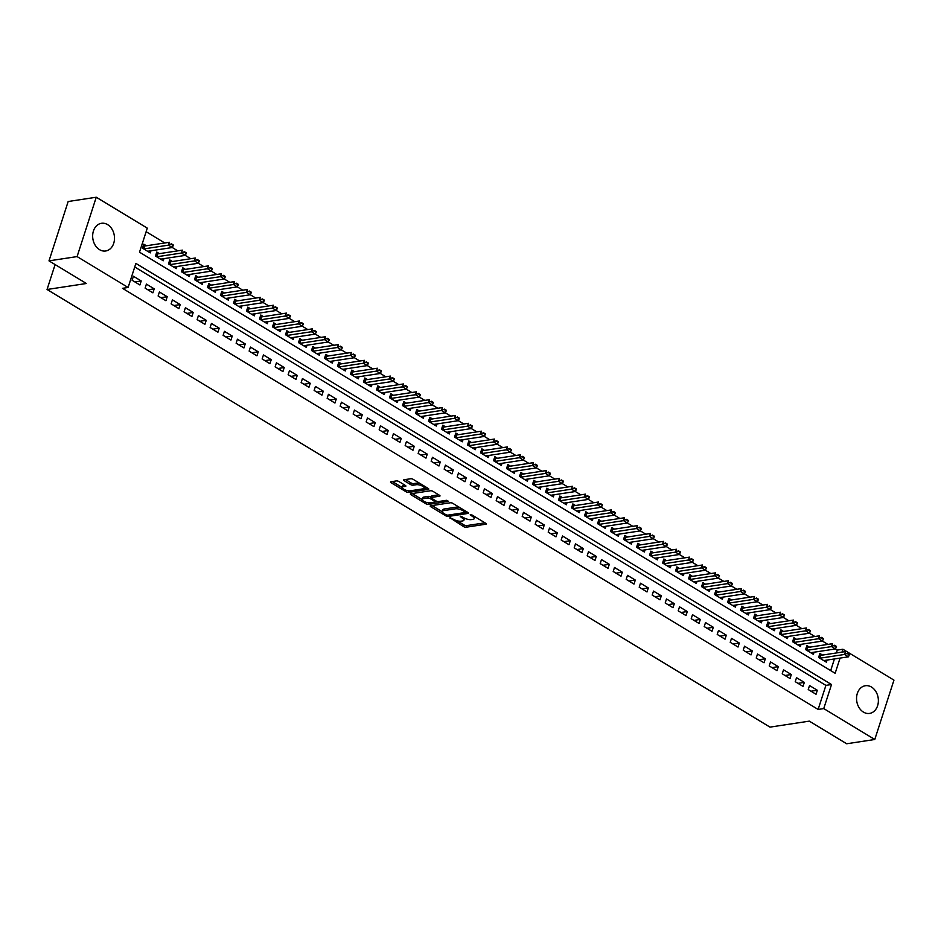 <?xml version="1.0" encoding="UTF-8"?>
<svg xmlns="http://www.w3.org/2000/svg" width="941" height="941" viewBox="0 0 941 941"><rect width="100%" height="100%" fill="white"/><g stroke="black" fill="none" stroke-linecap="round" stroke-linejoin="round"><path stroke-width="1.41" d="M449.963 517.762L463.642 526.619A1.764 0.6 -162.1 0 0 466.018 527.231L485.874 524.208A1.764 0.6 -162.1 0 0 486.274 523.972A1.764 0.6 -162.1 0 0 485.697 523.267L472.147 515.056L470.194 514.786L472.347 516.35A5.634 1.941 -162.1 0 1 474.193 518.62A5.634 1.941 -162.1 0 1 472.911 519.361L471.253 519.608A5.634 1.941 -162.1 0 1 463.642 517.679L460.22 516.197L462.09 517.915A5.634 1.941 -162.1 0 1 463.925 520.185A5.634 1.941 -162.1 0 1 462.654 520.926L460.996 521.173A5.634 1.941 -162.1 0 1 453.386 519.244L449.963 517.762M107.615 224.628A13.997 10.833 -98.7 0 1 114.449 239.496A13.997 10.833 -98.7 0 1 105.686 250.988A13.997 10.833 -98.7 0 1 99.534 249.659A13.997 10.833 -98.7 0 1 92.7 234.791A13.997 10.833 -98.7 0 1 101.463 223.299A13.997 10.833 -98.7 0 1 107.615 224.628M871.507 687.059A13.997 10.833 -98.7 0 1 878.329 701.927A13.997 10.833 -98.7 0 1 869.566 713.419A13.997 10.833 -98.7 0 1 863.426 712.09A13.997 10.833 -98.7 0 1 856.592 697.222A13.997 10.833 -98.7 0 1 865.355 685.73A13.997 10.833 -98.7 0 1 871.507 687.059M398.866 481.521A1.764 0.6 -162.1 0 0 396.479 480.91L390.915 481.757A1.764 0.6 -162.1 0 0 390.515 481.992A1.764 0.6 -162.1 0 0 391.091 482.698L406.147 491.814A1.764 0.6 -162.1 0 0 408.523 492.425L428.378 489.391A1.764 0.6 -162.1 0 0 428.778 489.167A1.764 0.6 -162.1 0 0 428.202 488.45L413.146 479.334A1.764 0.6 -162.1 0 0 410.77 478.734L404.042 479.757A1.764 0.6 -162.1 0 0 403.642 479.992A1.764 0.6 -162.1 0 0 404.207 480.698L410.652 484.603A1.764 0.6 -162.1 0 0 413.04 485.203L416.369 484.697A4.717 1.623 -162.1 0 1 421.592 485.721A4.717 1.623 -162.1 0 1 424.273 488.214A4.717 1.623 -162.1 0 1 423.203 488.826L410.135 490.826A4.717 1.623 -162.1 0 1 404.912 489.802A4.717 1.623 -162.1 0 1 402.23 487.309A4.717 1.623 -162.1 0 1 403.301 486.685L405.477 486.356A1.764 0.6 -162.1 0 0 405.877 486.132A1.764 0.6 -162.1 0 0 405.312 485.415L398.866 481.521M836.373 652.96L837.302 650.09L842.913 649.243L893.95 680.131L874.777 739.485L846.688 743.766L809.307 721.135L769.985 727.122L47.05 289.487L86.384 283.5L49.003 260.869L77.091 256.587L96.253 197.234L147.29 228.134L139.515 252.188L835.149 673.297L840.054 658.1M874.777 739.485L823.751 708.585L831.515 684.53L135.892 263.421L128.117 287.476L77.091 256.587M128.117 287.476L122.506 288.334L818.129 709.443L823.751 708.585M430.602 505.788A1.764 0.6 -162.1 0 0 430.202 506.023A1.764 0.6 -162.1 0 0 430.778 506.728L445.834 515.844A1.764 0.6 -162.1 0 0 448.222 516.444L468.077 513.421A1.764 0.6 -162.1 0 0 468.477 513.198A1.764 0.6 -162.1 0 0 467.9 512.48L452.833 503.364A1.764 0.6 -162.1 0 0 450.457 502.765L430.602 505.788M425.991 503.835L410.935 494.719A1.764 0.6 -162.1 0 1 410.358 494.001A1.764 0.6 -162.1 0 1 410.758 493.778L430.613 490.743A1.764 0.6 -162.1 0 1 432.989 491.355L439.435 495.26A1.764 0.6 -162.1 0 1 440.012 495.966A1.764 0.6 -162.1 0 1 439.612 496.189L431.554 497.424A1.764 0.6 -162.1 0 0 431.154 497.648A1.764 0.6 -162.1 0 0 431.731 498.365L436.012 500.953A1.764 0.6 -162.1 0 0 438.388 501.553L446.775 500.283L448.551 501.365L428.367 504.435A1.764 0.6 -162.1 0 1 425.991 503.835L426.449 502.412M146.42 245.766L143.773 244.154L142.467 248.165L150.278 252.894L150.96 250.776M159.429 253.635L156.771 252.035L155.477 256.046L163.275 260.763L163.957 258.646M172.426 261.504L169.768 259.904L168.474 263.915L176.285 268.632L176.967 266.515M185.424 269.385L182.777 267.773L181.484 271.784L189.282 276.501L189.964 274.396M198.433 277.254L195.775 275.642L194.481 279.653L202.28 284.382L202.962 282.265M211.431 285.123L208.784 283.512L207.479 287.523L215.289 292.251L215.971 290.134M224.44 292.992L221.782 291.392L220.488 295.392L228.287 300.12L228.969 298.003M237.438 300.861L234.779 299.262L233.486 303.273L241.296 307.989L241.978 305.872M250.447 308.73L247.789 307.131L246.495 311.142L254.293 315.858L254.976 313.741M263.445 316.611L260.786 315L259.493 319.011L267.291 323.728L267.973 321.622M276.442 324.48L273.796 322.869L272.502 326.88L280.3 331.608L280.983 329.491M289.452 332.349L286.793 330.738L285.499 334.749L293.298 339.478L293.98 337.36M302.449 340.219L299.791 338.619L298.497 342.618L306.307 347.347L306.989 345.229M315.458 348.088L312.8 346.488L311.506 350.499L319.305 355.216L319.987 353.098M328.456 355.969L325.798 354.357L324.504 358.368L332.302 363.085L332.985 360.968M341.454 363.838L338.807 362.226L337.513 366.237L345.312 370.954L345.994 368.848M354.463 371.707L351.805 370.095L350.511 374.106L358.309 378.835L358.991 376.718M367.46 379.576L364.802 377.964L363.508 381.975L371.319 386.704L372.001 384.587M380.47 387.445L377.811 385.845L376.518 389.845L384.316 394.573L384.998 392.456M393.467 395.314L390.809 393.714L389.515 397.725L397.314 402.442L398.008 400.325M406.465 403.195L403.818 401.584L402.525 405.595L410.323 410.311L411.005 408.194M419.474 411.064L416.816 409.453L415.522 413.464L423.321 418.192L424.003 416.075M432.472 418.933L429.814 417.322L428.52 421.333L436.33 426.061L437.012 423.944M445.481 426.802L442.823 425.191L441.529 429.202L449.327 433.93L450.01 431.813M458.479 434.671L455.82 433.072L454.527 437.083L462.325 441.8L463.019 439.682M471.476 442.541L468.83 440.941L467.536 444.952L475.334 449.669L476.017 447.551M484.486 450.421L481.827 448.81L480.533 452.821L488.332 457.538L489.014 455.42M497.483 458.291L494.837 456.679L493.531 460.69L501.341 465.419L502.024 463.301M510.493 466.16L507.834 464.548L506.54 468.559L514.339 473.288L515.021 471.17M523.49 474.029L520.832 472.417L519.538 476.428L527.336 481.157L528.03 479.04M536.488 481.898L533.841 480.298L532.547 484.309L540.346 489.026L541.028 486.909M549.497 489.767L546.839 488.167L545.545 492.178L553.343 496.895L554.026 494.778M562.495 497.648L559.848 496.036L558.542 500.047L566.353 504.764L567.035 502.659M575.504 505.517L572.846 503.905L571.552 507.917L579.35 512.645L580.032 510.528M588.501 513.386L585.843 511.775L584.549 515.786L592.348 520.514L593.042 518.397M601.499 521.255L598.852 519.644L597.559 523.655L605.357 528.383L606.039 526.266M614.508 529.124L611.85 527.525L610.556 531.536L618.355 536.252L619.037 534.135M627.506 536.993L624.859 535.394L623.554 539.405L631.364 544.121L632.046 542.004M640.515 544.874L637.857 543.263L636.563 547.274L644.362 551.991L645.044 549.885M653.513 552.743L650.854 551.132L649.561 555.143L657.371 559.871L658.053 557.754M666.51 560.613L663.864 559.001L662.57 563.012L670.368 567.741L671.051 565.623M679.52 568.482L676.861 566.882L675.567 570.881L683.366 575.61L684.048 573.492M692.517 576.351L689.871 574.751L688.565 578.762L696.375 583.479L697.058 581.362M705.527 584.22L702.868 582.62L701.574 586.631L709.373 591.348L710.055 589.231M718.524 592.101L715.866 590.489L714.572 594.5L722.382 599.217L723.064 597.112M731.522 599.97L728.875 598.358L727.581 602.369L735.38 607.098L736.062 604.981M744.531 607.839L741.873 606.227L740.579 610.238L748.377 614.967L749.06 612.85M757.529 615.708L754.882 614.108L753.588 618.108L761.387 622.836L762.069 620.719M770.538 623.577L767.88 621.977L766.586 625.988L774.384 630.705L775.066 628.588M783.535 631.458L780.877 629.847L779.583 633.858L787.394 638.574L788.076 636.457M796.545 639.327L793.886 637.716L792.593 641.727L800.391 646.443L801.073 644.338M809.542 647.196L806.884 645.585L805.59 649.596L813.389 654.324L814.071 652.207M808.237 689.553L816.035 694.27L817.329 690.259L809.531 685.542L808.237 689.553M795.227 681.672L803.026 686.401L804.332 682.39L796.521 677.673L795.227 681.672M782.23 673.803L790.028 678.532L791.322 674.521L783.524 669.792L782.23 673.803M769.22 665.934L777.031 670.662L778.325 666.651L770.526 661.923L769.22 665.934M756.223 658.065L764.021 662.782L765.315 658.782L757.517 654.054L756.223 658.065M743.225 650.196L751.024 654.912L752.318 650.901L744.519 646.185L743.225 650.196M730.216 642.327L738.015 647.043L739.32 643.032L731.51 638.316L730.216 642.327M717.218 634.446L725.017 639.174L726.311 635.163L718.512 630.435L717.218 634.446M704.209 626.577L712.019 631.305L713.313 627.294L705.515 622.566L704.209 626.577M691.212 618.707L699.01 623.436L700.304 619.425L692.505 614.696L691.212 618.707M678.214 610.838L686.013 615.555L687.306 611.544L679.508 606.827L678.214 610.838M665.205 602.969L673.003 607.686L674.309 603.675L666.499 598.958L665.205 602.969M652.207 595.1L660.006 599.817L661.3 595.806L653.501 591.089L652.207 595.1M639.198 587.219L647.008 591.948L648.302 587.937L640.492 583.208L639.198 587.219M626.2 579.35L633.999 584.079L635.293 580.068L627.494 575.339L626.2 579.35M613.203 571.481L621.001 576.21L622.295 572.199L614.497 567.47L613.203 571.481M600.193 563.612L607.992 568.329L609.298 564.318L601.487 559.601L600.193 563.612M587.196 555.743L594.994 560.46L596.288 556.449L588.49 551.732L587.196 555.743M574.186 547.874L581.997 552.59L583.291 548.579L575.48 543.863L574.186 547.874M561.189 539.993L568.987 544.721L570.281 540.71L562.483 535.982L561.189 539.993M548.191 532.124L555.99 536.852L557.284 532.841L549.485 528.113L548.191 532.124M535.182 524.255L542.981 528.983L544.274 524.972L536.476 520.244L535.182 524.255M522.184 516.386L529.983 521.102L531.277 517.091L523.478 512.375L522.184 516.386M509.175 508.516L516.985 513.233L518.279 509.222L510.469 504.505L509.175 508.516M496.178 500.636L503.976 505.364L505.27 501.353L497.471 496.636L496.178 500.636M483.18 492.766L490.979 497.495L492.272 493.484L484.474 488.755L483.18 492.766M470.171 484.897L477.969 489.626L479.263 485.615L471.465 480.886L470.171 484.897M457.173 477.028L464.972 481.745L466.265 477.746L458.467 473.017L457.173 477.028M444.164 469.159L451.974 473.876L453.268 469.865L445.458 465.148L444.164 469.159M431.166 461.29L438.965 466.007L440.259 461.996L432.46 457.279L431.166 461.29M418.157 453.409L425.967 458.138L427.261 454.127L419.463 449.41L418.157 453.409M405.159 445.54L412.958 450.269L414.252 446.257L406.453 441.529L405.159 445.54M392.162 437.671L399.96 442.399L401.254 438.388L393.456 433.66L392.162 437.671M379.152 429.802L386.963 434.519L388.257 430.519L380.446 425.791L379.152 429.802M366.155 421.933L373.953 426.649L375.247 422.638L367.449 417.922L366.155 421.933M353.146 414.064L360.956 418.78L362.25 414.769L354.451 410.053L353.146 414.064M340.148 406.183L347.947 410.911L349.24 406.9L341.442 402.183L340.148 406.183M327.15 398.314L334.949 403.042L336.243 399.031L328.444 394.303L327.15 398.314M314.141 390.444L321.94 395.173L323.245 391.162L315.435 386.433L314.141 390.444M301.144 382.575L308.942 387.292L310.236 383.281L302.437 378.564L301.144 382.575M288.134 374.706L295.945 379.423L297.238 375.412L289.44 370.695L288.134 374.706M275.137 366.837L282.935 371.554L284.229 367.543L276.431 362.826L275.137 366.837M262.139 358.956L269.938 363.685L271.231 359.674L263.433 354.945L262.139 358.956M249.13 351.087L256.928 355.816L258.234 351.805L250.424 347.076L249.13 351.087M236.132 343.218L243.931 347.947L245.225 343.935L237.426 339.207L236.132 343.218M223.123 335.349L230.933 340.066L232.227 336.055L224.429 331.338L223.123 335.349M210.125 327.48L217.924 332.197L219.218 328.186L211.419 323.469L210.125 327.48M197.128 319.611L204.926 324.327L206.22 320.316L198.422 315.6L197.128 319.611M184.118 311.73L191.917 316.458L193.223 312.447L185.412 307.719L184.118 311.73M171.121 303.861L178.919 308.589L180.213 304.578L172.415 299.85L171.121 303.861M158.112 295.992L165.922 300.72L167.216 296.709L159.417 291.981L158.112 295.992M145.114 288.122L152.912 292.839L154.206 288.828L146.408 284.111L145.114 288.122M818.129 709.443L825.904 685.377L134.739 266.985M141.209 280.959L133.41 276.242L132.116 280.253L139.915 284.97L141.209 280.959L134.881 281.924M837.302 650.09L831.55 646.585L806.837 650.349L807.754 647.467A1.8 0.612 17.9 0 1 807.354 647.479L806.296 647.432M827.892 644.397L818.541 638.716L793.839 642.48L794.757 639.598A1.8 0.612 17.9 0 1 794.357 639.609L793.287 639.551M814.882 636.528L809.401 633.211M801.885 628.659L796.404 625.342M788.876 620.789L783.406 617.472M775.878 612.909L770.397 609.592M762.88 605.039L757.399 601.722M749.871 597.17L744.39 593.853M736.874 589.301L731.392 585.984M723.864 581.432L718.395 578.115M710.867 573.563L701.527 567.87L676.814 571.646L677.732 568.752A1.8 0.612 17.9 0 1 677.332 568.776L676.273 568.717M697.869 565.682L688.518 560.001L663.817 563.765L664.734 560.883A1.8 0.612 17.9 0 1 664.334 560.895L663.264 560.848M684.86 557.813L675.52 552.132L650.807 555.896L651.725 553.014A1.8 0.612 17.9 0 1 651.325 553.026L650.266 552.979M671.862 549.944L662.511 544.263L637.81 548.027L638.727 545.145A1.8 0.612 17.9 0 1 638.327 545.157L637.257 545.098M658.853 542.075L653.383 538.758M645.855 534.206L640.374 530.889M632.858 526.337L627.376 523.02M619.848 518.456L614.367 515.139M606.851 510.587L601.37 507.27M593.842 502.717L588.372 499.4M580.844 494.848L575.363 491.531M567.846 486.979L562.365 483.662M554.837 479.11L545.498 473.417L520.785 477.181L521.702 474.299A1.8 0.612 17.9 0 1 521.302 474.311L520.244 474.264M541.84 471.229L532.488 465.548L507.787 469.312L508.705 466.43A1.8 0.612 17.9 0 1 508.305 466.442L507.234 466.395M528.83 463.36L519.491 457.679L494.778 461.443L495.695 458.561A1.8 0.612 17.9 0 1 495.295 458.573L494.237 458.514M515.833 455.491L506.481 449.81L481.78 453.574L482.698 450.692A1.8 0.612 17.9 0 1 482.298 450.704L481.239 450.645M502.835 447.622L497.354 444.305M489.826 439.753L484.344 436.436M476.828 431.872L471.347 428.567M463.819 424.003L458.349 420.686M450.821 416.134L445.34 412.817M437.824 408.265L432.342 404.948M424.814 400.395L419.333 397.078M411.817 392.526L406.336 389.209M398.808 384.646L389.468 378.964L364.755 382.728L365.673 379.846A1.8 0.612 17.9 0 1 365.273 379.858L364.214 379.811M385.81 376.776L376.459 371.095L351.758 374.859L352.675 371.977A1.8 0.612 17.9 0 1 352.275 371.989L351.216 371.942M372.801 368.907L363.461 363.226L338.748 366.99L339.677 364.108A1.8 0.612 17.9 0 1 339.266 364.12L338.207 364.061M359.803 361.038L350.464 355.357L325.751 359.121L326.668 356.239A1.8 0.612 17.9 0 1 326.268 356.251L325.21 356.192M346.806 353.169L341.324 349.852M333.796 345.3L328.315 341.983M320.799 337.419L315.317 334.102M307.789 329.55L302.32 326.233M294.792 321.681L289.31 318.364M281.794 313.812L276.313 310.495M268.785 305.943L263.304 302.626M255.787 298.074L250.306 294.756M242.778 290.193L237.308 286.876M229.78 282.324L220.441 276.642L195.728 280.406L196.645 277.524A1.8 0.612 17.9 0 1 196.246 277.536L195.187 277.489M216.783 274.454L207.432 268.773L182.73 272.537L183.648 269.655A1.8 0.612 17.9 0 1 183.248 269.667L182.178 269.608M203.774 266.585L194.434 260.904L169.721 264.668L170.639 261.786A1.8 0.612 17.9 0 1 170.239 261.798L169.18 261.739M190.776 258.716L185.295 255.399M177.767 250.847L168.427 245.154L143.714 248.93M164.769 242.966L146.137 231.698M830.68 670.592L834.432 658.959M822.54 655.065L819.893 653.454L818.599 657.465L826.398 662.193L827.08 660.076M55.107 264.562L47.05 289.487M49.003 260.869L68.164 201.515L96.253 197.234M841.995 652.101L842.913 649.243M825.904 685.377L831.515 684.53M817.329 690.259L811.001 691.223M804.332 682.39L798.003 683.354M791.322 674.521L784.994 675.485M778.325 666.651L771.996 667.616M765.315 658.782L758.999 659.735M752.318 650.901L745.99 651.866M739.32 643.032L732.992 643.997M726.311 635.163L719.983 636.128M713.313 627.294L706.985 628.259M700.304 619.425L693.987 620.39M687.306 611.544L680.978 612.509M674.309 603.675L667.981 604.64M661.3 595.806L654.971 596.77M648.302 587.937L641.974 588.901M635.293 580.068L628.964 581.032M622.295 572.199L615.967 573.163M609.298 564.318L602.969 565.282M596.288 556.449L589.96 557.413M583.291 548.579L576.962 549.544M570.281 540.71L563.953 541.675M557.284 532.841L550.956 533.806M544.274 524.972L537.958 525.937M531.277 517.091L524.949 518.056M518.279 509.222L511.951 510.187M505.27 501.353L498.942 502.318M492.272 493.484L485.944 494.448M479.263 485.615L472.947 486.579M466.265 477.746L459.937 478.71M453.268 469.865L446.94 470.829M440.259 461.996L433.93 462.96M427.261 454.127L420.933 455.091M414.252 446.257L407.935 447.222M401.254 438.388L394.926 439.353M388.257 430.519L381.928 431.484M375.247 422.638L368.919 423.603M362.25 414.769L355.921 415.734M349.24 406.9L342.924 407.865M336.243 399.031L329.915 399.996M323.245 391.162L316.917 392.126M310.236 383.281L303.908 384.246M297.238 375.412L290.91 376.376M284.229 367.543L277.913 368.507M271.231 359.674L264.903 360.638M258.234 351.805L251.906 352.769M245.225 343.935L238.896 344.9M232.227 336.055L225.899 337.019M219.218 328.186L212.901 329.15M206.22 320.316L199.892 321.281M193.223 312.447L186.894 313.412M180.213 304.578L173.885 305.543M167.216 296.709L160.887 297.674M154.206 288.828L147.878 289.793M463.925 520.185L464.454 518.585A5.634 1.941 -162.1 0 0 464.442 518.126M474.193 518.62L474.711 517.021A5.634 1.941 -162.1 0 0 474.711 516.609M457.197 520.808L464.16 525.019A1.764 0.6 -162.1 0 0 466.536 525.619L484.968 522.82M465.372 512.316L467.159 512.033M432.037 505.576L442.282 511.775M445.975 514.762L447.645 515.186L465.066 512.527L463.101 510.751A5.634 1.941 -162.1 0 0 455.491 508.81L443.576 510.634A5.634 1.941 -162.1 0 0 442.294 511.375A5.634 1.941 -162.1 0 0 444.128 513.645L445.975 514.762M459.796 507.575A5.634 1.941 -162.1 0 0 456.009 507.211L455.491 508.81M442.294 511.375L442.811 509.763A5.634 1.941 -162.1 0 1 444.093 509.022L456.009 507.211M422.109 499.565L412.182 493.555M438.706 494.813L432.072 495.813A1.764 0.6 -162.1 0 0 431.672 496.048L431.154 497.648M437.53 501.518L435.036 501.894A1.764 0.6 -162.1 0 0 434.46 501.188L430.19 498.601A1.764 0.6 -162.1 0 0 427.814 497.989L423.203 498.695A4.717 1.623 -162.1 0 0 422.133 499.318A4.717 1.623 -162.1 0 0 424.814 501.8A4.717 1.623 -162.1 0 0 430.037 502.823L434.636 502.129A1.764 0.6 -162.1 0 0 435.036 501.894L435.448 500.612M431.26 497.33L430.707 496.989A1.764 0.6 -162.1 0 0 428.331 496.389L423.721 497.095A4.717 1.623 -162.1 0 0 422.65 497.707L422.133 499.318M427.626 502.694A1.764 0.6 -162.1 0 0 428.696 502.847M402.23 487.309L402.748 485.709A4.717 1.623 -162.1 0 1 403.818 485.085L404.571 484.968M424.273 488.214L424.791 486.615A4.717 1.623 -162.1 0 0 424.814 486.403M419.721 483.321A4.717 1.623 -162.1 0 0 416.887 483.098L416.369 484.697M405.465 479.545L411.17 483.004A1.764 0.6 -162.1 0 0 413.558 483.603L416.887 483.098M424.026 488.532L427.473 488.014M408.041 490.743A1.764 0.6 -162.1 0 0 408.712 490.837M392.338 481.545L402.207 487.509M823.74 660.582L848.453 656.818L844.548 654.454L845.477 651.572L820.764 655.336A1.8 0.612 17.9 0 1 820.352 655.348L819.293 655.301M847.37 653.619L849.323 654.807L847.523 653.136L844.548 654.454L819.834 658.218L820.764 655.336M847.523 653.136L849.476 654.324M848.453 656.818L849.323 654.807M834.373 645.749L836.326 646.926L834.526 645.267L831.55 646.585L832.479 643.703L807.754 647.467M810.742 652.713L835.443 648.949L836.326 646.926M834.526 645.267L836.478 646.455M821.364 637.88L823.316 639.057L821.528 637.398L818.541 638.716L819.47 635.822L794.757 639.598M797.733 644.844L822.446 641.08L823.316 639.057M821.528 637.398L823.469 638.574M784.735 636.975L809.436 633.211L805.543 630.846L806.472 627.953L781.748 631.729A1.8 0.612 17.9 0 1 781.348 631.74L780.289 631.682M808.366 630.011L810.319 631.188L808.519 629.529L805.543 630.846L780.83 634.61M808.519 629.529L810.472 630.705M809.436 633.211L810.319 631.188M771.726 629.106L796.439 625.33L792.534 622.977L793.475 620.084L768.75 623.848A1.8 0.612 17.9 0 1 768.35 623.871L767.291 623.812M795.357 622.142L797.309 623.318L795.521 621.66L792.534 622.977L767.832 626.741M795.521 621.66L797.474 622.836M796.439 625.33L797.309 623.318M758.728 621.225L783.441 617.461L779.536 615.096L780.465 612.215L755.752 615.979A1.8 0.612 17.9 0 1 755.341 616.002L754.282 615.943M782.359 614.261L784.312 615.449L782.512 613.791L779.536 615.096L754.823 618.872L755.752 615.979M782.512 613.791L784.465 614.967M783.441 617.461L784.312 615.449M745.731 613.356L770.432 609.592L766.539 607.227L767.468 604.345L742.743 608.109A1.8 0.612 17.9 0 1 742.343 608.121L741.285 608.074M769.362 606.392L771.302 607.58L769.515 605.91L766.539 607.227L741.826 610.991L742.743 608.109M769.515 605.91L771.467 607.098M770.432 609.592L771.302 607.58M732.721 605.486L757.434 601.722L753.529 599.358L754.459 596.476L729.745 600.24A1.8 0.612 17.9 0 1 729.346 600.252L728.275 600.205M756.352 598.523L758.305 599.699L756.505 598.041L753.529 599.358L728.828 603.122L729.745 600.24M756.505 598.041L758.458 599.229M757.434 601.722L758.305 599.699M719.724 597.617L744.425 593.853L740.532 591.489L741.461 588.596L716.736 592.371A1.8 0.612 17.9 0 1 716.336 592.383L715.278 592.324M743.355 590.654L745.307 591.83L743.508 590.172L740.532 591.489L715.819 595.253L716.736 592.371M743.508 590.172L745.46 591.348M744.425 593.853L745.307 591.83M706.715 589.748L731.428 585.972L727.522 583.62L728.463 580.726L703.739 584.502A1.8 0.612 17.9 0 1 703.339 584.514L702.268 584.455M730.345 582.785L732.298 583.961L730.51 582.303L727.522 583.62L702.821 587.384L703.739 584.502M730.51 582.303L732.451 583.479M731.428 585.972L732.298 583.961M693.717 581.867L718.43 578.103L714.525 575.751L715.454 572.857L690.741 576.621A1.8 0.612 17.9 0 1 690.329 576.645L689.271 576.586M717.348 574.916L719.3 576.092L717.501 574.433L714.525 575.751L689.812 579.515M717.501 574.433L719.453 575.61M718.43 578.103L719.3 576.092M704.35 567.035L706.291 568.223L704.503 566.553L701.527 567.87L702.457 564.988L677.732 568.752M680.719 573.998L705.421 570.234L706.291 568.223M704.503 566.553L706.456 567.741M691.341 559.166L693.294 560.354L691.494 558.683L688.518 560.001L689.447 557.119L664.734 560.883M667.71 566.129L692.423 562.365L693.294 560.354M691.494 558.683L693.446 559.871M678.343 551.297L680.296 552.473L678.496 550.814L675.52 552.132L676.45 549.25L651.725 553.014M654.713 558.26L679.414 554.496L680.296 552.473M678.496 550.814L680.449 552.002M665.334 543.428L667.287 544.604L665.499 542.945L662.511 544.263L663.452 541.369L638.727 545.145M641.703 550.391L666.416 546.627L667.287 544.604M665.499 542.945L667.44 544.121M628.706 542.522L653.419 538.746L649.513 536.394L650.443 533.5L625.73 537.276A1.8 0.612 17.9 0 1 625.318 537.287L624.259 537.229M652.336 535.558L654.289 536.735L652.489 535.076L649.513 536.394L624.8 540.158M652.489 535.076L654.442 536.252M653.419 538.746L654.289 536.735M615.708 534.641L640.409 530.877L636.516 528.524L637.445 525.631L612.72 529.395A1.8 0.612 17.9 0 1 612.32 529.418L611.262 529.36M639.339 527.689L641.28 528.866L639.492 527.207L636.516 528.524L611.803 532.288M639.492 527.207L641.444 528.383M640.409 530.877L641.28 528.866M602.699 526.772L627.412 523.008L623.507 520.644L624.436 517.762L599.723 521.526A1.8 0.612 17.9 0 1 599.323 521.549L598.253 521.49M626.33 519.808L628.282 520.996L626.483 519.326L623.507 520.644L598.805 524.419M626.483 519.326L628.435 520.514M627.412 523.008L628.282 520.996M589.701 518.903L614.402 515.139L610.509 512.774L611.438 509.893L586.714 513.657A1.8 0.612 17.9 0 1 586.314 513.668L585.255 513.621M613.332 511.939L615.285 513.127L613.485 511.457L610.509 512.774L585.796 516.538L586.714 513.657M613.485 511.457L615.438 512.645M614.402 515.139L615.285 513.127M576.692 511.034L601.405 507.27L597.5 504.905L598.441 502.024L573.716 505.788A1.8 0.612 17.9 0 1 573.316 505.799L572.246 505.752M600.323 504.07L602.275 505.246L600.487 503.588L597.5 504.905L572.798 508.669L573.716 505.788M600.487 503.588L602.428 504.764M601.405 507.27L602.275 505.246M563.694 503.164L588.407 499.4L584.502 497.036L585.431 494.143L560.718 497.918A1.8 0.612 17.9 0 1 560.307 497.93L559.248 497.871M587.325 496.201L589.278 497.377L587.478 495.719L584.502 497.036L559.789 500.8L560.718 497.918M587.478 495.719L589.431 496.895M588.407 499.4L589.278 497.377M550.697 495.295L575.398 491.52L571.493 489.167L572.434 486.274L547.709 490.049A1.8 0.612 17.9 0 1 547.309 490.061L546.25 490.002M574.328 488.332L576.268 489.508L574.481 487.85L571.493 489.167L546.792 492.931L547.709 490.049M574.481 487.85L576.433 489.026M575.398 491.52L576.268 489.508M537.687 487.414L562.4 483.65L558.495 481.298L559.425 478.404L534.711 482.168A1.8 0.612 17.9 0 1 534.312 482.192L533.241 482.133M561.318 480.451L563.271 481.639L561.471 479.981L558.495 481.298L533.794 485.062M561.471 479.981L563.424 481.157M562.4 483.65L563.271 481.639M548.321 472.582L550.273 473.77L548.474 472.1L545.498 473.417L546.427 470.535L521.702 474.299M524.69 479.545L549.391 475.781L550.273 473.77M548.474 472.1L550.426 473.288M535.311 464.713L537.264 465.901L535.476 464.231L532.488 465.548L533.429 462.666L508.705 466.43M511.681 471.676L536.394 467.912L537.264 465.901M535.476 464.231L537.417 465.419M522.314 456.844L524.266 458.02L522.467 456.361L519.491 457.679L520.42 454.797L495.695 458.561M498.683 463.807L523.384 460.043L524.266 458.02M522.467 456.361L524.419 457.538M509.316 448.975L511.257 450.151L509.469 448.492L506.481 449.81L507.422 446.916L482.698 450.692M485.685 455.938L510.387 452.174L511.257 450.151M509.469 448.492L511.422 449.669M472.676 448.069L497.389 444.293L493.484 441.941L494.413 439.047L469.7 442.823A1.8 0.612 17.9 0 1 469.3 442.835L468.23 442.776M496.307 441.106L498.26 442.282L496.46 440.623L493.484 441.941L468.783 445.705L469.7 442.823M496.46 440.623L498.412 441.8M497.389 444.293L498.26 442.282M459.679 440.188L484.38 436.424L480.486 434.06L481.416 431.178L456.691 434.942A1.8 0.612 17.9 0 1 456.291 434.965L455.232 434.907M483.309 433.225L485.262 434.413L483.462 432.754L480.486 434.06L455.773 437.836M483.462 432.754L485.415 433.93M484.38 436.424L485.262 434.413M446.669 432.319L471.382 428.555L467.477 426.191L468.418 423.309L443.693 427.073A1.8 0.612 17.9 0 1 443.293 427.085L442.223 427.038M470.3 425.356L472.253 426.544L470.465 424.873L467.477 426.191L442.776 429.955M470.465 424.873L472.406 426.061M471.382 428.555L472.253 426.544M433.672 424.45L458.373 420.686L454.479 418.322L455.409 415.44L430.684 419.204A1.8 0.612 17.9 0 1 430.284 419.215L429.225 419.168M457.302 417.486L459.255 418.663L457.455 417.004L454.479 418.322L429.766 422.086L430.684 419.204M457.455 417.004L459.408 418.192M458.373 420.686L459.255 418.663M420.674 416.581L445.375 412.817L441.47 410.452L442.411 407.571L417.686 411.335A1.8 0.612 17.9 0 1 417.286 411.346L416.228 411.288M444.305 409.617L446.246 410.794L444.458 409.135L441.47 410.452L416.769 414.216L417.686 411.335M444.458 409.135L446.41 410.311M445.375 412.817L446.246 410.794M407.665 408.712L432.378 404.948L428.473 402.583L429.402 399.69L404.689 403.466A1.8 0.612 17.9 0 1 404.289 403.477L403.219 403.418M431.296 401.748L433.248 402.924L431.449 401.266L428.473 402.583L403.76 406.347L404.689 403.466M431.449 401.266L433.401 402.442M432.378 404.948L433.248 402.924M394.667 400.842L419.368 397.067L415.475 394.714L416.404 391.821L391.679 395.585A1.8 0.612 17.9 0 1 391.28 395.608L390.221 395.549M418.298 393.879L420.251 395.055L418.451 393.397L415.475 394.714L390.762 398.478L391.679 395.585M418.451 393.397L420.404 394.573M419.368 397.067L420.251 395.055M381.658 392.962L406.371 389.198L402.466 386.833L403.407 383.952L378.682 387.716A1.8 0.612 17.9 0 1 378.282 387.739L377.212 387.68M405.289 385.998L407.241 387.186L405.453 385.528L402.466 386.833L377.764 390.609M405.453 385.528L407.394 386.704M406.371 389.198L407.241 387.186M392.291 378.129L394.244 379.317L392.444 377.647L389.468 378.964L390.397 376.082L365.673 379.846M368.66 385.092L393.362 381.328L394.244 379.317M392.444 377.647L394.397 378.835M379.294 370.26L381.234 371.436L379.446 369.778L376.459 371.095L377.4 368.213L352.675 371.977M355.651 377.223L380.364 373.459L381.234 371.436M379.446 369.778L381.399 370.966M366.284 362.391L368.237 363.567L366.437 361.909L363.461 363.226L364.39 360.332L339.677 364.108M342.653 369.354L367.366 365.59L368.237 363.567M366.437 361.909L368.39 363.085M353.287 354.522L355.239 355.698L353.44 354.039L350.464 355.357L351.393 352.463L326.668 356.239M329.656 361.485L354.357 357.721L355.239 355.698M353.44 354.039L355.392 355.216M316.647 353.604L341.36 349.84L337.454 347.488L338.384 344.594L313.671 348.358A1.8 0.612 17.9 0 1 313.271 348.382L312.2 348.323M340.277 346.653L342.23 347.829L340.442 346.17L337.454 347.488L312.753 351.252L313.671 348.358M340.442 346.17L342.383 347.347M341.36 349.84L342.23 347.829M303.649 345.735L328.35 341.971L324.457 339.607L325.386 336.725L300.661 340.489A1.8 0.612 17.9 0 1 300.261 340.513L299.203 340.454M327.28 338.772L329.232 339.96L327.433 338.29L324.457 339.607L299.744 343.383M327.433 338.29L329.385 339.478M328.35 341.971L329.232 339.96M290.64 337.866L315.353 334.102L311.447 331.738L312.388 328.856L287.664 332.62A1.8 0.612 17.9 0 1 287.264 332.632L286.205 332.585M314.282 330.903L316.223 332.091L314.435 330.42L311.447 331.738L286.746 335.502M314.435 330.42L316.388 331.608M315.353 334.102L316.223 332.091M277.642 329.997L302.355 326.233L298.45 323.869L299.379 320.987L274.666 324.751A1.8 0.612 17.9 0 1 274.254 324.763L273.196 324.716M301.273 323.034L303.225 324.21L301.426 322.551L298.45 323.869L273.737 327.633L274.666 324.751M301.426 322.551L303.378 323.739M302.355 326.233L303.225 324.21M264.644 322.128L289.346 318.364L285.452 316L286.382 313.106L261.657 316.882A1.8 0.612 17.9 0 1 261.257 316.894L260.198 316.835M288.275 315.164L290.228 316.341L288.428 314.682L285.452 316L260.739 319.764L261.657 316.882M288.428 314.682L290.381 315.858M289.346 318.364L290.228 316.341M251.635 314.259L276.348 310.483L272.443 308.13L273.372 305.237L248.659 309.013A1.8 0.612 17.9 0 1 248.259 309.024L247.189 308.966M275.266 307.295L277.219 308.472L275.431 306.813L272.443 308.13L247.742 311.894L248.659 309.013M275.431 306.813L277.372 307.989M276.348 310.483L277.219 308.472M238.638 306.378L263.339 302.614L259.445 300.261L260.375 297.368L235.65 301.132A1.8 0.612 17.9 0 1 235.25 301.155L234.191 301.096M262.268 299.426L264.221 300.602L262.421 298.944L259.445 300.261L234.732 304.025L235.65 301.132M262.421 298.944L264.374 300.12M263.339 302.614L264.221 300.602M225.628 298.509L250.341 294.745L246.436 292.38L247.377 289.499L222.652 293.263A1.8 0.612 17.9 0 1 222.252 293.286L221.194 293.227M249.259 291.545L251.212 292.733L249.424 291.063L246.436 292.38L221.735 296.156M249.424 291.063L251.376 292.251M250.341 294.745L251.212 292.733M212.631 290.64L237.344 286.876L233.439 284.511L234.368 281.63L209.655 285.394A1.8 0.612 17.9 0 1 209.243 285.405L208.184 285.358M236.262 283.676L238.214 284.864L236.414 283.194L233.439 284.511L208.726 288.275L209.655 285.394M236.414 283.194L238.367 284.382M237.344 286.876L238.214 284.864M223.264 275.807L225.205 276.983L223.417 275.325L220.441 276.642L221.37 273.76L196.645 277.524M199.633 282.771L224.334 279.007L225.205 276.983M223.417 275.325L225.369 276.501M210.255 267.938L212.207 269.114L210.408 267.456L207.432 268.773L208.361 265.88L183.648 269.655M186.624 274.901L211.337 271.137L212.207 269.114M210.408 267.456L212.36 268.632M197.257 260.069L199.21 261.245L197.41 259.587L194.434 260.904L195.363 258.01L170.639 261.786M173.626 267.032L198.328 263.257L199.21 261.245M197.41 259.587L199.363 260.763M160.617 259.151L185.33 255.387L181.425 253.035L182.366 250.141L157.641 253.905A1.8 0.612 17.9 0 1 157.241 253.929L156.171 253.87M184.248 252.2L186.2 253.376L184.412 251.718L181.425 253.035L156.724 256.799L157.641 253.905M184.412 251.718L186.353 252.894M185.33 255.387L186.2 253.376M171.25 244.319L173.203 245.507L171.403 243.837L168.427 245.154L169.356 242.272L144.643 246.036A1.8 0.612 17.9 0 1 144.232 246.048L143.173 246.001M147.619 251.282L172.332 247.518L173.203 245.507M171.403 243.837L173.356 245.025M450.292 517.75L450.08 518.409M470.818 514.621L470.594 515.292M460.549 516.186L460.337 516.856M462.407 516.938L462.09 517.915M472.664 515.374L472.347 516.35M486.085 523.549L485.874 524.208M466.536 525.619L466.018 527.231M464.16 525.019L463.642 526.619M468.277 512.774L468.077 513.421M448.681 515.021L448.222 516.444M446.163 514.856L445.834 515.844M431.107 505.717L430.778 506.728M465.266 510.892L464.948 511.869M463.419 509.775L463.101 510.751M444.093 509.022L443.576 510.634M411.264 493.696L410.935 494.719M439.823 495.542L439.612 496.189M432.072 495.813L431.554 497.424M428.884 502.859L428.367 504.435M423.721 497.095L423.203 498.695M434.777 500.212L434.46 501.188M430.707 496.989L430.19 498.601M428.331 496.389L427.814 497.989M405.689 485.709L405.477 486.356M403.818 485.085L403.301 486.685M413.558 483.603L413.04 485.203M411.17 483.004L410.652 484.603M404.536 479.687L404.207 480.698M428.59 488.744L428.378 489.391M409.029 490.861L408.523 492.425M406.594 490.414L406.147 491.814M391.421 481.686L391.091 482.698M820.352 655.348L819.493 658.018M807.354 647.479L806.496 650.149M794.357 639.609L793.498 642.268M781.348 631.74L780.489 634.399M781.748 631.729L780.818 634.599M768.35 623.871L767.491 626.53M768.75 623.848L767.821 626.73M755.341 616.002L754.482 618.66M742.343 608.121L741.484 610.791M729.346 600.252L728.487 602.922M716.336 592.383L715.478 595.041M703.339 584.514L702.48 587.172M690.329 576.645L689.471 579.303M690.741 576.621L689.812 579.503M677.332 568.776L676.473 571.434M664.334 560.895L663.464 563.565M651.325 553.026L650.466 555.696M638.327 545.157L637.469 547.815M625.318 537.287L624.459 539.946M625.73 537.276L624.789 540.146M612.32 529.418L611.462 532.077M612.72 529.395L611.791 532.277M599.323 521.549L598.452 524.208M599.723 521.526L598.794 524.408M586.314 513.668L585.455 516.338M573.316 505.799L572.457 508.469M560.307 497.93L559.448 500.588M547.309 490.061L546.45 492.719M534.312 482.192L533.441 484.85M534.711 482.168L533.782 485.05M521.302 474.311L520.444 476.981M508.305 466.442L507.446 469.112M495.295 458.573L494.437 461.243M482.298 450.704L481.439 453.362M469.3 442.835L468.43 445.493M456.291 434.965L455.432 437.624M456.691 434.942L455.762 437.824M443.293 427.085L442.435 429.755M443.693 427.073L442.764 429.955M430.284 419.215L429.425 421.886M417.286 411.346L416.428 414.005M404.289 403.477L403.418 406.136M391.28 395.608L390.421 398.266M378.282 387.739L377.423 390.397M378.682 387.716L377.753 390.597M365.273 379.858L364.414 382.528M352.275 371.989L351.416 374.659M339.266 364.12L338.407 366.778M326.268 356.251L325.41 358.909M313.271 348.382L312.412 351.04M300.261 340.513L299.403 343.171M300.661 340.489L299.732 343.371M287.264 332.632L286.405 335.302M287.664 332.62L286.734 335.502M274.254 324.763L273.396 327.433M261.257 316.894L260.398 319.552M248.259 309.024L247.401 311.683M235.25 301.155L234.391 303.814M222.252 293.286L221.394 295.945M222.652 293.263L221.723 296.144M209.243 285.405L208.384 288.075M196.246 277.536L195.387 280.206M183.248 269.667L182.378 272.325M170.239 261.798L169.38 264.456M157.241 253.929L156.382 256.587M144.232 246.048L143.373 248.718M144.643 246.036L143.714 248.918M465.736 511.175L465.348 512.363"/></g></svg>
